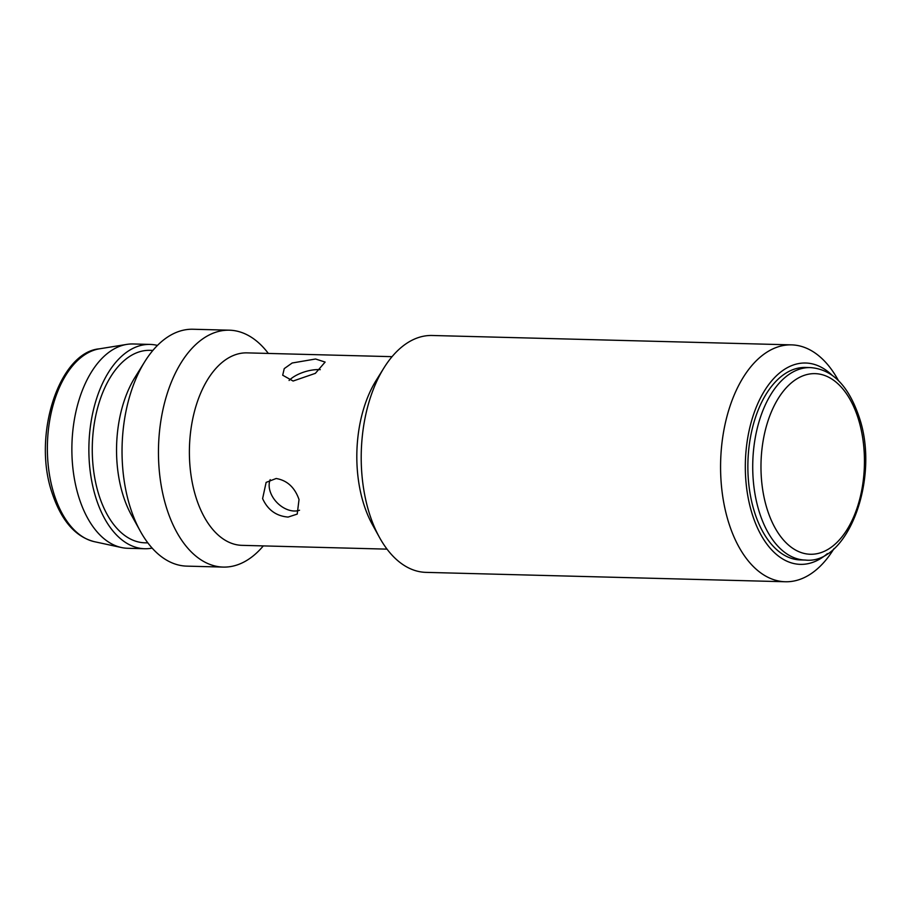 <?xml version="1.0" encoding="UTF-8"?>
<svg xmlns="http://www.w3.org/2000/svg" width="911" height="911" viewBox="0 0 911 911"><rect width="100%" height="100%" fill="white"/><g stroke="black" fill="none" stroke-linecap="round" stroke-linejoin="round"><path stroke-width="1.37" d="M293.103 381.037L282.695 375.218L284.232 368.625L292.169 362.999L315.57 359.002L325.125 362.077L315.354 373.351L293.103 381.037M320.273 369.672A22.217 9.269 -17.2 0 0 318.85 369.604A22.217 9.269 -17.2 0 0 289.072 380.479M288.104 517.072C276.261 516.082 267.766 509.932 262.607 498.602L266.126 482.386L276.158 478.503C287.136 480.37 294.765 487.385 299.024 499.547L297.214 514.1L288.104 517.072M270.203 479.653A22.217 15.681 -134.4 0 0 274.632 499.854A22.217 15.681 -134.4 0 0 294.276 511.014A22.217 15.681 -134.4 0 0 299.537 510.24M150.064 344.415L133.063 343.971A102.191 58.486 91.5 0 0 126.766 344.404A102.191 58.486 91.5 0 0 78.71 496.814A102.191 58.486 91.5 0 0 121.47 547.534A102.191 58.486 91.5 0 0 127.734 548.285L144.724 548.729A102.191 58.486 -88.5 0 1 95.712 497.258A102.191 58.486 -88.5 0 1 97.932 394.634A102.191 58.486 -88.5 0 1 150.064 344.415A102.191 58.486 -88.5 0 1 157.444 345.428M387.027 549.139L242.007 545.347A96.27 55.093 -88.5 0 1 195.831 496.859A96.27 55.093 -88.5 0 1 197.926 400.18A96.27 55.093 -88.5 0 1 247.029 352.876L392.06 356.668M263.313 545.905A118.487 67.813 -88.5 0 1 223.218 567.086A118.487 67.813 -88.5 0 1 166.383 507.393A118.487 67.813 -88.5 0 1 168.956 388.416A118.487 67.813 -88.5 0 1 229.401 330.192A118.487 67.813 -88.5 0 1 268.335 353.434M140.362 531.272L131.435 515.125A96.27 55.093 -88.5 0 1 122.985 494.958A96.27 55.093 -88.5 0 1 135.033 377.291L144.792 361.633A118.487 67.813 91.5 0 0 129.966 506.448A118.487 67.813 91.5 0 0 140.362 531.272A118.487 67.813 91.5 0 0 186.789 566.13L223.218 567.086M152.148 548.103A102.191 58.486 -88.5 0 1 144.724 548.729M147.855 542.888L144.883 542.808A96.27 55.093 -88.5 0 1 98.707 494.32A96.27 55.093 -88.5 0 1 100.802 397.64A96.27 55.093 -88.5 0 1 149.905 350.336L152.877 350.416M832.016 375.161A100.711 57.644 91.5 0 0 763.008 393.301A100.711 57.644 91.5 0 0 752.065 513.633A100.711 57.644 91.5 0 0 827.359 553.615M834.02 548.581L833.531 549.367A118.487 67.813 -88.5 0 1 785.339 581.753A118.487 67.813 -88.5 0 1 728.504 522.071A118.487 67.813 -88.5 0 1 731.077 403.083A118.487 67.813 -88.5 0 1 791.522 344.87A118.487 67.813 -88.5 0 1 837.961 379.728L838.405 380.536M379.534 537.524L372.394 524.599A100.711 57.644 -88.5 0 1 363.557 503.498A100.711 57.644 -88.5 0 1 376.163 380.399L383.964 367.873A118.487 67.813 91.5 0 0 369.137 512.688A118.487 67.813 91.5 0 0 379.534 537.524A118.487 67.813 91.5 0 0 425.972 572.37L785.339 581.753M754.308 511.435A96.27 55.093 91.5 0 0 800.484 559.935L805.335 560.06A96.27 55.093 -88.5 0 1 759.159 511.561A96.27 55.093 -88.5 0 1 761.254 414.892A96.27 55.093 -88.5 0 1 810.369 367.589L805.506 367.463A96.27 55.093 91.5 0 0 756.403 414.756A96.27 55.093 91.5 0 0 754.308 511.435M791.522 344.87L432.156 335.487A118.487 67.813 91.5 0 0 383.964 367.873M229.401 330.192L192.984 329.247A118.487 67.813 91.5 0 0 144.792 361.633M53.863 493.546A97.044 55.537 91.5 0 0 94.471 541.703C75.34 536.909 61.151 520.477 51.904 492.407C32.238 434.615 59.397 352.056 99.504 348.811A97.044 55.537 91.5 0 0 53.863 493.546M767.016 508.748A90.348 51.711 91.5 0 0 836.993 542.375A90.348 51.711 91.5 0 0 858.401 419.14A90.348 51.711 91.5 0 0 788.436 385.524A90.348 51.711 91.5 0 0 767.016 508.748M94.471 541.703L121.47 547.534M805.335 560.06C847.731 564.991 880.242 478.503 859.21 417.261C848.574 385.752 832.29 369.194 810.369 367.589M99.504 348.811L126.766 344.404"/></g></svg>
